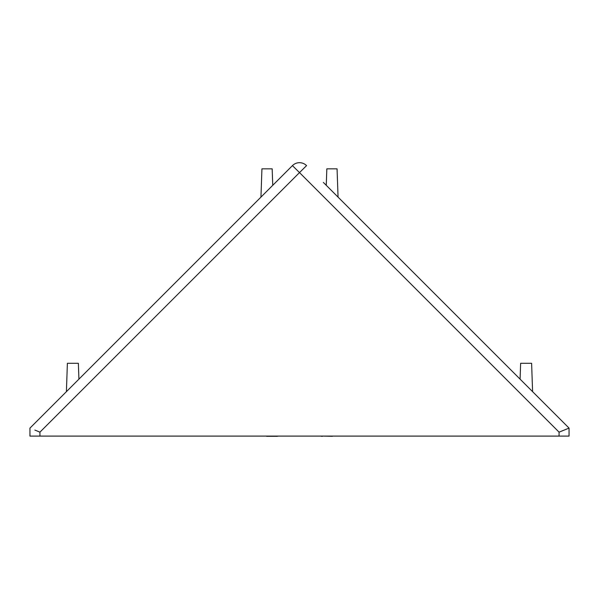 <?xml version="1.0" encoding="UTF-8"?>
<svg xmlns="http://www.w3.org/2000/svg" width="599" height="599" viewBox="0 0 599 599"><rect width="100%" height="100%" fill="white"/><g stroke="black" fill="none" stroke-linecap="round" stroke-linejoin="round"><path stroke-width="0.9" d="M323.355 182.418L569.05 428.113L569.05 436.094L559.069 436.094L559.069 432.156L569.05 428.113L547.164 406.227M275.645 182.418L292.439 165.616A9.981 9.981 0 0 1 306.561 165.616L299.5 172.594L292.439 165.616A9.981 9.981 0 0 1 306.561 165.616M559.069 432.156L299.5 172.594L39.931 432.156L39.931 436.094L559.069 436.094M39.931 436.094L29.95 436.094L29.95 428.113L292.439 165.616M569.05 436.094L569.05 428.113M34.847 430.06L39.931 432.156M520.082 379.137L520.636 363.301L531.613 363.301L532.601 391.664M66.399 391.664L67.388 363.301L78.364 363.301L78.918 379.137M326.253 185.316L326.829 168.843L337.065 168.843L338.053 197.108M272.747 185.316L272.171 168.843L261.935 168.843L260.947 197.108M332.445 436.304L322.457 436.094M320.428 436.094A9.981 9.981 -0 0 0 322.457 436.304M266.555 436.304L276.543 436.304A9.981 9.981 -0 0 0 278.572 436.094"/></g></svg>
